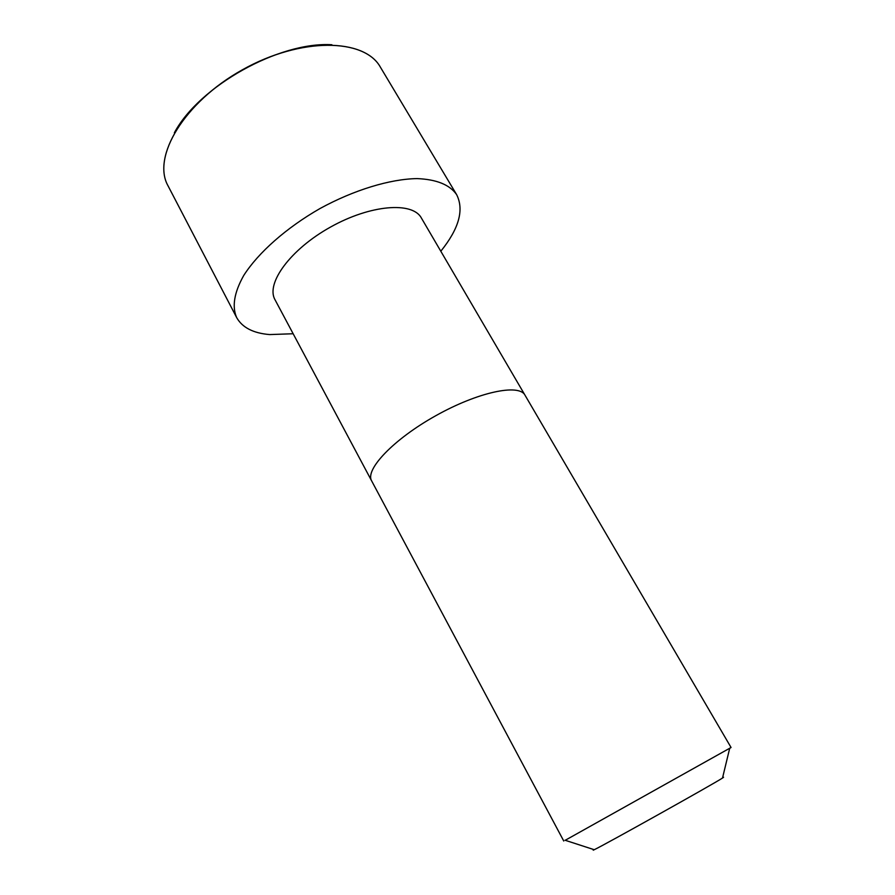 <?xml version="1.0" encoding="UTF-8"?>
<svg xmlns="http://www.w3.org/2000/svg" width="895" height="895" viewBox="0 0 895 895"><rect width="100%" height="100%" fill="white"/><g stroke="black" fill="none" stroke-linecap="round" stroke-linejoin="round"><path stroke-width="1.34" d="M524.985 395.154C519.01 383.418 477.896 392.077 435.831 415.683C393.688 439.143 364.768 469.629 371.626 480.861L275.011 299.736C265.569 283.536 290.349 249.381 330.445 227.106C370.429 204.631 412.494 201.42 421.344 217.955L731.058 747.493L729.682 748.377M293.146 333.745L269.652 334.573C253.285 333.231 242.288 327.57 236.66 317.58C231.839 306.549 234.188 292.52 243.72 275.492C258.196 252.737 286.322 227.789 320.041 208.513C354.129 189.885 390.13 179.011 417.092 178.597C436.581 179.403 449.771 184.75 456.64 194.64C464.27 209.822 458.99 228.684 440.81 251.226M565.226 840.293L731.058 747.493M593.888 849.601C592.602 850.429 592.714 850.463 594.235 849.713C603.208 845.618 714.322 783.528 722.511 778.035C723.932 777.128 723.965 777.005 722.589 777.665M236.66 317.58L168.036 185.836C151.702 157.128 183.945 102.321 242.523 69.788C300.921 36.941 364.489 38.205 380.386 67.159L456.64 194.64M174.368 132.773C199.093 86.222 279.274 41.416 331.877 44.75M371.626 480.861L563.749 841.009M722.511 778.035L729.738 748.13M594.235 849.713L564.98 840.215M168.036 185.836C151.691 157.117 183.878 102.287 242.489 69.743C300.921 36.874 364.489 38.183 380.386 67.159"/></g></svg>
